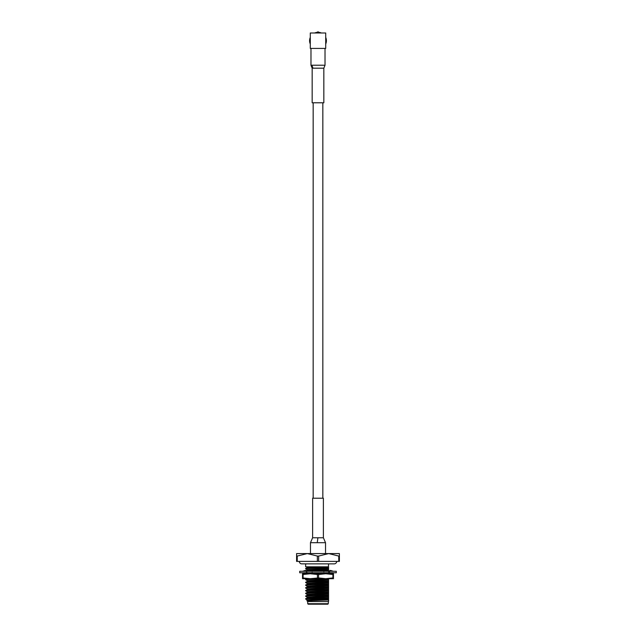 <?xml version="1.0" encoding="UTF-8"?>
<svg xmlns="http://www.w3.org/2000/svg" width="636" height="636" viewBox="0 0 636 636"><rect width="100%" height="100%" fill="white"/><g stroke="black" fill="none" stroke-linecap="round" stroke-linejoin="round"><path stroke-width="0.95" d="M322.842 498.227L322.842 102.786M313.158 498.227L313.158 102.786M328.415 566.827L328.581 563.862L334.234 563.862L301.766 563.862A2.472 2.472 0 0 1 299.294 561.397M334.234 563.862A2.472 2.472 0 0 0 336.706 561.397M336.285 572.766L299.715 572.766L299.715 571.279L336.285 571.279L336.285 572.766M304.342 572.766L303.499 572.766M306.997 571.279L309.335 570.413L310.599 571.279M309.183 572.766L311.553 573.624L310.996 572.766M311.553 573.624L312.133 572.328M302.664 571.279L305.352 570.413L305.837 571.279M306.425 572.328L306.202 573.624L304.819 573.036M305.519 573.338L302.664 572.766M307.8 570.985L305.781 571.184L306.202 570.413L306.425 571.708M305.519 570.707L306.202 570.413M329.003 571.279L328.581 571.12M330.219 572.869L329.798 573.624L330.481 573.338M329.798 573.624L329.575 572.328M333.336 571.279L330.648 570.413M330.163 572.766L330.648 573.624L333.336 572.766M331.809 571.279L329.798 570.413L329.575 571.708M325.401 572.766L326.666 573.624L329.003 572.766M326.817 571.279L324.447 570.413L323.867 571.708M325.004 571.279L324.447 570.413M317.809 572.766L319.367 573.624L320.472 572.766M318.191 571.279L316.633 570.413L315.528 571.279M306.035 578.696L310.265 578.696L302.529 577.941L302.529 574.507L303.094 574.507L303.094 577.941M302.529 574.507L302.529 573.752L333.471 573.752L333.471 577.941L332.906 577.941L332.906 574.507L333.471 574.507M317.436 577.941L317.436 574.507L318.564 574.507L318.564 577.941L310.265 578.696L302.529 578.696L302.529 577.941M317.436 574.507L310.265 573.752L303.094 574.507M332.906 577.941L325.735 578.696L318.564 577.941M332.906 574.507L325.735 573.752L318.564 574.507M310.265 578.696L333.471 578.696L333.471 577.941M310.471 553.582L310.471 542.707L312.61 537.77L312.61 498.227L323.39 498.227L323.39 537.77L312.61 537.77L317.913 537.77L317.229 542.707L325.529 542.707L325.529 553.582M328.295 603.707L327.802 604.2L308.198 604.2L307.705 603.707L328.295 603.707L328.581 598.436M307.705 603.707L307.705 601.561L328.295 601.561M305.662 571.223L307.164 570.357L307.164 569.721L305.646 568.83C304.946 568.457 322.953 568.075 328.581 567.702L328.581 566.827L305.646 566.827L305.646 563.862L301.766 563.862M311.29 600.988C305.431 600.702 305.86 600.416 312.57 600.13L328.581 599.311L328.581 601.274M328.581 599.994L306.886 600.734L307.14 599.907L312.57 599.446L328.581 598.627L328.581 599.311M307.705 601.561L306.886 600.734M305.646 568.83L305.646 568.505C304.946 568.123 322.953 567.741 328.581 567.368M307.14 599.907L305.646 599.04L307.164 597.816L307.14 597.156L305.646 596.298L307.164 595.073L307.14 594.414L305.646 593.547L307.164 592.323L307.14 591.663L305.646 590.804L307.164 589.58L307.14 588.92L305.646 588.054L307.164 586.837L307.14 586.177L305.646 585.311L307.164 584.087L307.164 583.451L305.646 582.568L307.164 581.344L307.164 580.708L305.646 579.483L307.164 578.593M339.401 561.397L339.401 556.055L338.757 556.055L338.757 561.397L339.401 561.397M318.644 561.397L318.644 556.055L317.356 556.055L317.356 561.397L338.757 561.397M297.243 561.397L297.243 556.055L296.599 556.055L296.599 561.397L317.356 561.397M317.356 556.055L307.299 553.582L297.243 556.055M296.599 556.055L296.599 553.582L328.701 553.582L318.644 556.055M338.757 556.055L328.701 553.582L339.401 553.582L339.401 556.055M305.646 599.04C304.946 598.667 322.953 598.285 328.581 597.904L328.581 598.627M307.164 597.816L328.581 596.568L328.581 597.904M328.581 597.57C322.953 597.951 304.946 598.333 305.646 598.707M305.646 596.298C304.946 595.916 322.953 595.535 328.581 595.161L328.581 596.568M307.164 595.073L328.581 593.825L328.581 595.161M328.581 594.827C322.953 595.201 304.946 595.582 305.646 595.964M305.646 593.547C304.946 593.173 322.953 592.792 328.581 592.41L328.581 593.825M307.164 592.323L328.581 591.075L328.581 592.41M328.581 592.084C322.953 592.458 304.946 592.839 305.646 593.213M305.646 590.804C304.946 590.423 322.953 590.041 328.581 589.667L328.581 591.075M307.164 589.58L328.581 588.332L328.581 589.667M328.581 589.19L328.581 589.333C322.953 589.715 304.946 590.089 305.646 590.47M305.646 588.054C304.946 587.68 322.953 587.298 328.581 586.925L328.581 588.332M307.164 586.837L328.581 585.581L328.581 586.925M328.581 586.448L328.581 586.591C322.953 586.964 304.946 587.346 305.646 587.72M305.646 585.311C304.946 584.929 322.953 584.556 328.581 584.174L328.581 585.581M307.164 584.087L328.581 582.838L328.581 584.174M328.581 583.697L328.581 583.84C322.953 584.222 304.946 584.603 305.646 584.977M305.646 582.568C304.946 582.186 322.953 581.805 328.581 581.431L328.581 582.838M307.164 581.344L328.581 580.088L328.581 581.431M328.581 581.097C322.953 581.471 304.946 581.853 305.646 582.234M305.646 579.817C304.946 579.444 322.953 579.062 328.581 578.681L328.581 580.088M320.814 578.696L305.662 579.46M314.987 573.752L319.304 573.592M319.423 573.585L326.22 573.322M327.691 573.251L328.581 573.195L328.581 573.91M325.767 573.012L319.868 573.235M318.739 573.282L311.592 573.545M311.441 573.553L307.474 573.752M310.447 571.176L315.925 570.969M317.523 570.913L324.336 570.659M324.781 570.643L328.581 570.444L328.581 571.851M307.164 570.357L328.581 569.109L328.581 570.444M328.581 570.11L316.966 570.595M316.37 570.619L309.994 570.866M320.918 566.827L307.164 567.614L305.646 568.505M328.581 569.633L328.581 568.918M305.662 573.966L307.164 573.108L309.827 572.813M307.14 597.156L328.581 595.884M307.14 594.414L328.581 593.134M328.581 593.627L328.581 592.943M307.14 591.663L328.581 590.391M307.14 588.92L328.581 587.64M307.14 586.177L328.581 584.897M307.14 583.427L328.581 582.155M307.14 580.684L328.581 579.404M327.627 571.279L328.581 571.168M307.14 569.697L328.581 568.417L328.581 569.109M306.902 566.827L307.593 566.827M328.581 567.702L328.581 568.417M325.02 48.416L325.02 65.222L323.835 68.187L323.835 102.786L312.165 102.786L312.165 68.187L310.98 65.222L310.98 48.416M325.712 44.043A8.403 8.403 0 0 0 325.712 37.365M310.288 37.365A8.403 8.403 0 0 0 310.288 44.043M321.339 32.992A8.403 8.403 0 0 0 314.661 32.992M318.962 32.357L318 31.8L317.038 32.357M325.712 48.416L325.712 32.992L310.288 32.992L310.288 48.416L325.712 48.416M310.471 542.707L317.229 542.707M323.835 68.187L312.165 68.187M324.129 65.222L311.871 65.222L312.992 68.187M311.871 65.222L310.98 65.222M331.181 571.009L332.501 571.279M325.529 542.707L323.39 537.77M307.14 573.131L307.14 572.44M307.14 567.638L307.14 566.954"/></g></svg>
